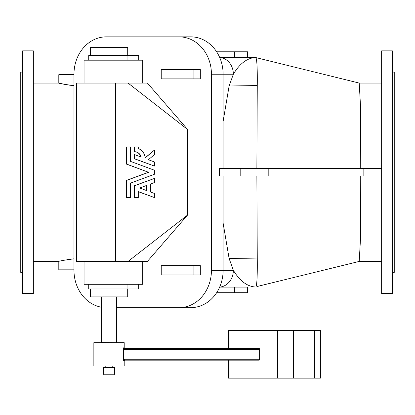 <?xml version="1.0" encoding="UTF-8"?>
<svg xmlns="http://www.w3.org/2000/svg" width="415" height="415" viewBox="0 0 415 415"><rect width="100%" height="100%" fill="white"/><g stroke="black" fill="none" stroke-linecap="round" stroke-linejoin="round"><path stroke-width="0.62" d="M381.644 293.638L381.644 50.863L392.383 50.863L392.383 293.638L381.644 293.638M392.383 272.396L394.25 272.396L394.25 72.106L392.383 72.106M22.618 272.396L20.75 272.396L20.75 72.106L22.618 72.106M200.326 69.538L161.238 69.538L161.238 78.876L200.326 78.876L200.326 69.538M200.326 274.963L161.238 274.963L161.238 265.626L200.326 265.626L200.326 274.963M113.886 374.875L104.175 374.875L103.428 374.128L114.633 374.128L113.886 374.875M103.428 374.128L103.428 367.405L114.633 367.405L114.633 374.128M105.296 366.004L105.016 367.405M240.181 175.986L219.561 175.986L219.561 168.516L363.135 168.516L363.135 175.986L240.181 175.986L240.181 168.516M234.579 51.797L247.651 51.797L247.651 57.4L234.579 57.4L234.579 51.797L216.646 51.797M219.654 57.4L255.868 57.483C256.973 59.578 257.44 68.937 257.269 85.557L256.869 168.516M72.755 258.939L73.974 258.825C64.403 260.122 59.345 260.988 58.8 261.424L33.356 261.424M65.456 259.972L66.234 259.832M67.106 259.686L68.916 259.406M65.44 84.53L58.8 83.078C59.355 83.514 64.413 84.385 73.974 85.677L68.843 85.085M223.114 121.419L229.111 85.998L233.355 74.207C239.823 63.428 247.33 57.851 255.868 57.483M322.429 175.986L360.728 175.986L360.625 236.592L359.208 261.424L257.144 286.49M381.644 83.078L359.208 83.078L360.619 107.859L360.728 168.516L353.207 168.516M179.098 36.857L190.77 36.857A37.35 32.344 90 0 1 223.114 74.207L211.443 74.207A37.35 32.344 -90 0 0 179.098 36.857L106.318 36.857A37.35 32.344 -90 0 0 73.974 74.207L73.974 270.295A37.35 32.344 -90 0 0 101.561 307.24M223.114 168.516L223.114 74.207L233.355 74.207A16.808 14.556 90 0 0 219.67 57.431M116.501 307.645L179.098 307.645A37.35 32.344 -90 0 0 211.443 270.295L223.114 270.295L223.114 175.986M219.67 287.071A16.808 14.556 90 0 0 233.355 270.295L229.111 258.504L257.269 258.944C257.44 275.576 256.973 284.934 255.868 287.019C247.387 286.692 239.88 281.116 233.355 270.295L223.114 270.295A37.35 32.344 90 0 1 190.77 307.645L179.098 307.645M229.111 258.504L223.114 223.083M261.191 175.986L256.869 175.986L257.269 258.944M234.579 287.102L234.579 292.705L216.646 292.705L247.651 292.705L247.651 287.102L219.654 287.102L255.868 287.019M33.356 293.638L33.356 50.863L22.618 50.863L22.618 293.638L33.356 293.638M381.644 168.516L363.135 168.516M381.644 175.986L363.135 175.986M73.974 74.674L58.8 74.674L58.8 83.078L33.356 83.078M73.974 269.828L58.8 269.828L58.8 261.424M268.194 175.986L268.194 168.516M138.667 60.201L138.667 55.532L88.722 55.532L88.722 60.201M138.667 284.301L138.667 288.97L88.722 288.97L88.722 284.301M154.39 178.44L134.216 185.801L134.216 197.54L138.288 197.54L138.288 191.59L154.39 197.54L154.39 193.452L150.479 192.01L150.479 184.006L154.39 182.564L154.39 178.44L134.455 185.801L134.455 197.54M138.288 191.683L154.39 197.54M126.549 180.354L126.549 197.54L130.621 197.54L130.621 183.077L154.39 174.295L154.39 170.207L130.621 161.425L130.621 146.962L126.549 146.962L126.549 164.148L148.477 172.251L126.549 180.354L126.788 197.54M187.59 129.475L187.59 215.027L128.064 261.424L76.583 261.424L76.583 83.078L128.064 83.078L187.59 129.475L147.408 83.078L128.064 83.078M154.39 150.116L145.162 157.97A10.894 10.733 90 0 0 138.288 148.529L138.288 146.962L134.455 146.962L134.455 151.698A7.003 6.899 -90 0 1 141.162 157.057L134.455 154.577L134.455 158.701L154.39 166.062L154.39 161.943L148.399 159.728L154.39 154.629L154.39 150.116L145.151 157.783M134.455 154.577L134.216 158.701L154.39 166.062M134.455 146.962L134.216 151.698A7.003 6.899 -90 0 1 140.898 156.958M84.053 83.078L84.053 60.201L142.708 60.201L142.708 83.078M187.59 215.027L147.408 261.424L128.064 261.424M84.053 261.424L84.053 284.301L142.708 284.301L142.708 261.424M211.443 270.295L211.443 74.207M126.788 146.962L126.549 164.148M126.788 164.148L148.477 172.251M148.715 172.251L126.788 180.354M146.645 190.594L146.645 185.422L139.642 188.011L146.645 190.594M146.407 190.506L146.407 185.51M124.204 347.563L124.204 342.66L93.857 342.66L93.857 366.004L124.204 366.004L124.204 361.102L123.883 361.102L123.151 359.234L123.151 349.43L123.883 347.563L124.801 348.496L259.152 348.496A0.934 0.467 -90 0 1 259.619 349.43L259.619 359.234A0.934 0.467 -90 0 1 259.152 360.168L124.801 360.168L123.551 359.234L259.619 359.234M248.414 348.496L124.801 348.496A0.934 0.913 90 0 1 123.883 347.563M124.204 361.102L125.138 360.168L124.801 360.168A0.934 0.913 -90 0 0 123.883 361.102M123.281 360.168L248.414 360.168M259.619 349.43L123.551 349.43L124.801 348.496M228.406 360.168L228.406 378.143L320.396 378.143L320.396 330.522L228.406 330.522L228.406 348.496M127.706 288.97L127.706 296.907L90.356 296.907L90.356 288.97M101.618 342.66L101.561 296.907M116.444 342.66L101.561 342.603M90.356 55.532L90.356 47.595L127.706 47.595L127.706 55.532M105.296 367.125L112.766 367.125L113.046 367.405M257.269 85.557L229.111 85.998M115.391 261.424L115.391 83.078M131.97 284.301L131.97 261.424M127.929 288.97L127.929 284.301M131.97 60.201L131.97 83.078M127.929 55.532L127.929 60.201M193.904 274.963L193.904 265.626M193.904 69.538L193.904 78.876M123.151 349.43L123.551 349.43L123.551 359.234L123.151 359.234M277.594 378.143L277.594 330.522M293.535 378.143L293.535 330.522M229.972 378.143L229.972 360.168M229.972 348.496L229.972 330.522M314.56 378.143L314.56 330.522M112.766 366.004L112.766 367.125M381.644 261.424L359.208 261.424M359.208 83.078L255.977 57.618M116.501 342.603L116.501 296.907"/></g></svg>
